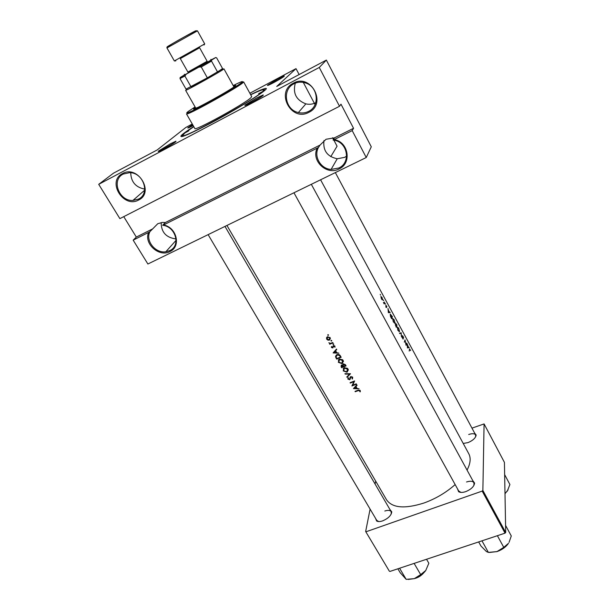 <?xml version="1.0" encoding="UTF-8"?>
<svg xmlns="http://www.w3.org/2000/svg" width="610" height="610" viewBox="0 0 610 610"><rect width="100%" height="100%" fill="white"/><g stroke="black" fill="none" stroke-linecap="round" stroke-linejoin="round"><path stroke-width="0.91" d="M176.023 238.929C166.172 237.679 161.223 232.235 161.17 222.589M162.664 225.281L163.518 224.983C176.839 227.24 181.345 246.737 169.877 251.556C159.149 257.512 143.685 243.733 148.581 232.456L149.923 231.655C145.127 240.653 155.398 253.546 165.821 251.77L169.717 250.618C181.025 245.876 175.794 226.531 162.664 225.281L165.348 222.536L320.059 145.066L318.55 147.307C313.319 156.206 320.631 168.955 331.1 169.427L338.748 168.009C351.2 162.725 347.738 142.054 333.861 140.17L333.075 140.048L334.204 139.621C348.661 141.916 352.008 163.457 339.015 168.962C326.739 175.71 310.879 160.704 317.169 148.138L318.55 147.307M144.738 189.108C135.672 187.339 131.005 181.879 130.731 172.737M138.607 200.027C123.426 208.734 106.536 181.307 122.549 173.56C137.99 164.593 154.78 192.653 138.607 200.027M123.258 174.048C110.967 179.79 119.026 201.361 132.904 200.454L138.455 199.104C150.411 193.812 143.525 172.584 129.671 172.645L123.258 174.048M346.61 156.16L344.597 157.372L337.231 158.76C327.25 156.633 322.835 150.556 323.963 140.552M315.767 102.701L315.698 102.732C312.594 104.295 309.316 104.668 305.862 103.868C296.178 100.101 292.655 93.2 295.293 83.166M308.843 112.331C291.45 122.244 275.095 92.072 293.318 83.196C311.039 72.979 327.227 103.891 308.843 112.331M293.898 83.806C281.759 89.54 285.106 109.975 298.374 112.545C301.958 113.384 305.366 113.002 308.591 111.394C320.12 106.178 318.206 86.696 305.557 82.968C301.485 81.648 297.604 81.931 293.898 83.806M320.059 145.066L326.06 139.255L334.463 137.852L353.548 128.291L340.99 104.173L339.518 106.277L119.88 218.624L98.713 184.334L319.266 67.458L339.518 106.277M123.754 216.649L136.32 237.069L152.691 228.872L149.923 231.655M152.691 228.872L157.784 223.695L162.504 222.429L165.348 222.536M251.701 102.373C246.547 105.057 244.297 105.972 244.953 105.126L256.551 98.042L263.192 94.939C263.878 95.305 260.051 97.783 251.701 102.373M261.675 96.532L247.088 104.676M163.976 148.893C159.591 151.181 157.693 151.951 158.303 151.189L170.365 143.8L175.939 141.192C176.389 141.673 172.401 144.242 163.976 148.893M174.323 142.809L160.537 150.624M193.164 125.576C189.161 127.681 187.392 128.42 187.865 127.81L192.63 124.646M193.027 125.332L190.312 127.04M273.928 82.502C269.17 85.004 267.043 85.911 267.538 85.232L277.939 78.926L284.252 75.937C284.74 76.265 281.294 78.454 273.928 82.502M282.407 77.592L269.902 84.546M474.603 433.047L476.151 435.044C475.678 437.965 472.963 440.489 468.022 442.608L463.219 443.447M472.78 480.596L474.603 483.089C474.084 486.528 471.133 489.372 465.75 491.622C462.647 492.651 460.268 492.682 458.621 491.698L457.5 488.839M293.951 192.775L458.697 490.997L460.924 492.4M389.996 509.617L391.772 511.843C391.262 515.465 388.227 518.47 382.668 520.864C380.045 521.748 378.032 521.794 376.629 521.001L375.554 518.347M208.132 234.629L376.744 520.368L378.749 521.565M250.611 94.611C257.42 91.294 262.071 89.319 264.549 88.679C274.454 85.667 241.751 106.788 210.221 123.403C188.139 134.917 178.532 138.897 181.399 135.344C183.236 133.559 187.339 130.624 193.721 126.537M409.005 347.258L408.509 347.334L407.083 343.712L407.488 347.929L409.226 347.669L409.005 347.258L407.488 347.883M403.096 336.27L402.31 335.652L402.92 338.748L401.921 337.086L403.118 339.145L402.524 336.011L403.683 338.016L402.951 336.323M401.471 336.834L401.151 332.747L399.504 333.205L399.725 333.609L401.06 333.235L401.471 336.834M394.99 322.98L394.083 319.632L392.588 318.45L393.351 321.966L394.99 322.98L394.418 323.224M391.666 318.763L392.39 316.582L390.225 314.051L390.499 316.46L391.666 318.763M385.489 304.062L385.108 303.353L385.421 304.093M386.915 306.738L385.871 305.145L385.932 307.173L386.511 307.57L386.077 305.534L386.915 306.738M389.973 312.122L389.439 312.137L388.387 310.2L388.006 308.485L388.364 312.671L390.202 312.541L389.973 312.122L388.799 312.625M410.667 350.582L409.554 348.889L409.203 351.085L409.737 349.316L410.667 350.582M384.216 303.963L384.513 302.049L384.163 303.002L383.415 302.446L384.216 303.963M380.617 295.057L380.221 294.34L380.548 295.087M382.645 299.754L381.997 297.36L380.876 296.483L381.456 298.923L382.287 299.906M383.644 300.646L383.255 299.929L383.576 300.677M396.286 327.28L396.988 325.069L395.493 323.14L395.753 324.55L395.326 324.535L396.286 327.28M399.58 331.451L398.666 328.096L397.201 326.937L397.964 330.467L399.58 331.451L399.001 331.695M406.092 345.351L406.74 343.072L406.062 344.467L404.994 339.854L404.338 342.118L405.101 340.693L406.092 345.351M328.508 334.852L327.913 334.654L327.738 335.18L328.332 335.386L328.508 334.852M330.14 337.726L327.463 336.796L326.533 337.719L326.678 339.152L327.921 340.151L329.354 340.113L330.14 337.726M331.741 340.54L331.146 340.334L330.971 340.86L331.565 341.066L331.741 340.54M332.778 342.5L333.007 342.889L329.659 344.261L329.926 343.674L328.851 342.728L330.46 343.377L332.778 342.5M333.716 344.017L333.121 343.811L332.946 344.337L333.54 344.543L333.716 344.017M334.928 346.152L333.426 345.626L332.572 347.555L331.443 346.503L331.436 347.502L332.869 347.913L333.67 346.015L334.989 347.258L334.928 346.152M336.499 349.05L336.743 349.469L335.637 350.727L336.758 352.694L338.847 353.175L333.113 352.931L336.499 349.05M340.418 355.943L341.181 357.285L336.621 359.084L335.508 356.781L336.926 354.639C338.451 354.135 339.61 354.562 340.418 355.943L340.487 357.094L336.865 358.527L336.064 356.842L337.147 355.028L339.389 355.401L340.205 356.598M343.087 360.388L342.561 359.709L339.396 359.107L338.321 362.31L341.996 363.629L343.392 361.173L343.087 360.388M345.42 364.75L346.083 365.916L341.531 367.693L341.211 365.161L342.645 365.199L343.338 363.911L345.42 364.75M347.982 368.997L347.456 368.326L344.299 367.716L343.216 370.895L346.884 372.214L348.279 369.782L347.982 368.997M350.521 373.724L347.037 377.338L346.8 376.934L349.568 374.143L345.176 374.09L344.94 373.678L350.521 373.724M352.702 377.308L350.773 376.583L349.446 379.344L348.394 378.993L348.501 377.948L348.02 377.704L347.906 379.115L349.766 379.679L350.979 376.972L352.229 377.498L352 378.741L352.435 379.008L352.702 377.308M354.623 380.945L352.687 385.215L356.263 383.835L356.484 384.216L351.94 385.947L353.869 381.715L350.3 383.065L350.079 382.683L354.623 380.945M356.85 384.864L357.086 385.276L355.981 386.488L357.071 388.41L359.137 388.883L353.457 388.6L356.85 384.864M360.243 390.583L358.085 390.232L355.028 391.361L355.241 391.742L358.253 390.629L359.763 390.751L359.816 391.727L360.296 391.811L360.243 390.583M226.943 225.456L386.572 499.842C392.321 508.023 404.796 509.075 423.98 503.006C435.7 498.751 446.093 492.605 455.151 484.576M467.054 470.089C470.485 463.516 471.057 458.057 468.77 453.718L320.585 179.79M333.876 140.17L337.071 146.209L330.765 156.671M333.472 139.408L332.587 137.73M315.05 104.6L314.699 103.952M314.379 103.334L303.284 82.38M299.136 74.542L296.01 68.64L276.726 86.452L326.365 60.077L319.266 67.458M389.363 571.204L365.657 531.493L389.363 571.204M375.668 481.107L375.089 484.035M370.102 509.121L365.657 531.493M505.705 532.492L504.424 462.365L484.081 423.927L482.868 490.44L505.705 532.492L505.042 533.155L389.92 571.448M505.042 533.155L482.182 491.096L366.198 531.707M484.081 423.927L471.972 428.128M482.182 491.096L482.868 490.44M475.625 436.851L475.609 434.938C474.534 433.458 472.239 433.313 468.709 434.511M391.254 514.001L391.17 511.645C390.118 510.189 387.998 509.983 384.803 511.028M473.939 485.385L473.962 482.769C472.742 481.054 470.264 480.794 466.528 481.991M192.264 123.998L185.791 127.505L157.128 149.984L113.506 173.164L98.713 184.334M136.32 237.069L133.171 240.157L148.581 232.456M133.171 240.157L147.887 264.008L366.244 157.525L352.206 130.616L334.204 139.621M163.518 224.983L317.169 148.138M296.01 68.64L249.856 93.239M326.365 60.077L371.284 146.797L366.244 157.525M353.548 128.291L352.206 130.616M333.075 140.048L334.463 137.852M327.936 334.646L327.738 335.18M328.066 339.755L327.921 340.151M326.914 338.512L326.678 339.152M327.044 337.765L326.884 337.17M329.621 339.373L329.354 340.113M330.391 338.451L329.499 340.044M327.082 338.992L327.692 337.185L329.728 337.902L329.133 339.717L327.082 338.992M327.883 336.667L327.692 337.185M327.387 336.827L327.387 337.361M329.911 337.391L329.728 337.902M329.88 338.283L330.231 337.894M331.161 340.334L330.971 340.86M329.858 343.704L329.659 344.261M333.716 344.025L333.54 344.543L333.739 344.055M333.136 343.811L332.946 344.337M331.748 346.61L331.436 347.502M333.289 345.695L332.808 347.227M334.89 346.091L334.577 346.998M334.699 345.855L334.532 346.35M333.83 345.534L333.67 346.015M333.647 345.557L333.411 346.251M332.869 347.913L333.319 346.632L332.763 347.959M336.018 349.591L335.637 350.727M333.983 352.572L335.279 351.124L336.163 352.671L333.983 352.572L334.364 351.459M335.668 349.995L335.279 351.124M336.385 352.039L336.163 352.671M336.834 358.466L336.621 359.084M336.072 356.08L335.919 355.561L335.508 356.781M340.7 356.438L340.487 357.094M337.322 354.509L337.147 355.028M336.484 354.852L336.453 355.462M339.556 354.883L339.389 355.401M338.558 361.593L338.321 362.31M338.527 360.701L338.367 359.854M343.43 361.539L342.843 362.088M338.771 362.119L339.61 359.488L342.629 360.601L341.775 363.24L338.771 362.119M339.778 358.977L339.61 359.488M338.977 359.305L338.901 359.969M342.82 359.991L342.629 360.601M342.904 361.433L343.262 360.754M341.73 367.06L341.531 367.693M341.417 365.573L341.219 365.154M342.988 364.117L342.645 365.199M341.775 367.136L341.623 365.459L343.224 366.587L341.775 367.136M341.775 364.986L341.623 365.459M343.285 365.664L343.079 366.328M343.43 365.939L343.224 366.587M343.697 366.404L343.148 365.321L343.56 364.292L345.397 365.725L343.697 366.404M343.712 363.812L343.56 364.292M345.283 364.528L345.085 365.169M345.595 365.062L345.397 365.725M343.445 370.156L343.216 370.895M343.43 369.309L343.255 368.486M348.318 370.095L347.746 370.644M343.666 370.705L344.513 368.104L347.517 369.21L346.663 371.833L343.666 370.705M344.673 367.601L344.513 368.104M343.849 367.937L343.788 368.592M347.708 368.592L347.517 369.21M347.791 369.995L348.142 369.325M347.303 376.431L347.037 377.338M349.69 373.732L349.568 374.143M345.298 373.686L345.176 374.09M352.565 377.102L352.435 379.008M352.397 376.919L352.229 377.498M351.116 376.5L350.979 376.972M350.834 376.561L350.62 377.3M350.254 378.787L350.11 379.29M350.361 378.169L349.56 379.786M348.432 378.086L347.906 379.115M350.231 377.026L349.743 378.909M350.178 377.11L349.873 378.162M352.915 384.422L352.504 384.59M352.062 385.52L351.94 385.947M354.013 381.189L353.869 381.715M350.445 382.554L350.3 383.065M354.41 381.029L352.687 385.215M356.24 385.535L355.981 386.488M354.318 388.265L355.622 386.87L356.484 388.379L354.318 388.265L354.578 387.327M355.889 385.916L355.622 386.87M356.675 387.708L356.484 388.379M388.334 312.61L389.439 312.137M388.532 312.206L388.425 310.62L389.256 312.152L388.326 312.297M388.334 312.541L389.256 312.152M386.046 307.371L386.519 307.165M355.378 391.239L355.241 391.742M360.159 390.446L359.816 391.727M360.052 390.316L359.854 391.056M359.915 390.187L359.763 390.751M381.532 298.732L381.082 296.872L381.944 297.535L382.439 299.365L381.387 298.793M392.131 316.415L391.559 318.145L390.43 314.447L392.131 316.415M393.435 321.714L392.787 318.847L394.037 319.861L394.784 322.606L393.259 321.79M395.288 324.749L395.753 324.55M396.18 326.663L395.547 324.894L396.439 325.938L395.997 326.739M396.508 325.709L395.692 323.544L396.729 324.909L396.347 325.778M395.288 324.916L395.951 324.642M398.048 330.208L397.4 327.341L398.627 328.332L399.375 331.077L397.865 330.284M399.634 333.449L401.174 332.808M399.603 333.395L401.151 332.747M407.48 347.761L408.509 347.334M407.671 347.494L407.533 345.878L408.342 347.364L407.472 347.578M407.48 347.723L408.342 347.364M262.033 91.858L258.64 93.704L262.033 91.858M188.742 130.86L185.501 132.644L188.742 130.86M195.375 107.467L193.576 109.037C192.867 110.867 229.612 90.615 234.919 86.239L235.75 85.369L233.47 86.086M234.621 86.46L233.851 86.78M195.772 108.153L195.093 108.641M195.086 106.948L188.322 111.394C186.439 112.789 186.279 113.231 187.834 112.713C193.675 111.081 235.696 87.566 241.522 82.67L241.88 82.388C243.84 80.619 240.942 81.679 233.18 85.568M242.574 83.021C236.642 88.046 193.553 112.156 187.575 113.796L186.5 113.956L194.849 128.512C194.094 131.585 244.145 104.173 250.733 97.874L251.709 96.609L243.634 81.892L242.574 83.021M193.812 126.705L184.967 132.873L182.68 135.428C181.361 139.957 253.92 100.192 262.696 91.508L263.955 89.822C263.284 89.22 258.869 90.867 250.702 94.779M196.435 108.061L197.007 107.612M242.063 82.228L243.634 81.892M426.542 559.263L428.845 563.243L425.734 570.525L420.679 574.597L414.373 578.623L406.176 579.355L400.206 572.721L397.88 568.794M414.121 563.396L420.679 574.597M399.588 568.23L406.176 579.355M408.235 579.447L414.373 578.623C419.139 576.938 422.921 574.246 425.734 570.525M505.583 525.431L511.287 535.961L509.037 542.397M497.386 535.702L503.768 547.368L496.99 551.592L488.381 552.408L486.429 551.554L480.932 546.003L478.667 541.932M489.433 552.462L496.99 551.592C502.03 549.823 505.858 547.071 508.473 543.335L503.768 547.368M481.969 540.826L488.381 552.408M504.653 474.641L509.907 484.523L507.314 491.088L504.996 493.429M505.08 493.627L508.077 489.822M186.012 89.113L207.354 77.844L222.254 69.021L222.558 68.572L216.657 57.904L215.772 57.492L211.563 59.681M222.863 69.227L223.931 68.846L223.1 69.517C218.738 72.598 190.564 88.389 186.401 90.089L185.623 90.341L195.863 108.321M186.08 89.228L180.011 78.568L180.156 77.523L211.609 60.07L211.51 61.107L217.534 71.957L222.558 68.572M186.05 74.435L184.899 76.021L191.022 86.818L207.354 77.844L201.254 66.955L199.272 67.1M184.25 75.022L180.156 77.523M211.609 60.07L215.772 57.492M211.51 61.107L201.254 66.955M184.899 76.021L180.011 78.568M187.903 72.056L207.141 61.267M211.7 59.727L184.22 75.152M207.209 61.389L187.971 72.178L180.285 58.575L199.6 47.733L207.209 61.389M333.197 345.763L332.854 346.754M336.346 357.567L336.125 358.215M341.28 366.152L341.051 366.854M358.39 390.118L358.253 390.629M416.554 577.777L421.891 574.513M423.088 573.484L415.097 578.364M504.058 547.902L497.486 551.425M197.472 30.843L166.98 47.954C164.654 47.29 190.945 33.153 196.191 30.767L197.472 30.843L204.716 43.912L174.353 60.954L166.98 47.954M199.615 47.763L180.301 58.606M167.841 46.619C161.902 49.509 190.411 33.283 195.604 30.82M331.1 169.427L337.231 158.76M298.374 112.545L305.862 103.868M132.904 200.454L144.623 190.244M165.821 251.77L176.084 240.325M245.54 105.309L244.953 105.126M158.844 151.349L158.303 151.189M188.276 127.932L187.865 127.81M267.981 85.369L267.538 85.232M459.498 491.851L458.621 491.698M377.491 521.115L376.629 521.001M182.901 135.801L181.399 135.344M264.16 90.204L264.549 88.679M391.46 512.667L391.772 511.843M474.245 483.898L474.603 483.089M475.823 435.807L476.151 435.044M284.13 76.387L284.252 75.937M175.81 141.726L175.939 141.192M263.04 95.541L263.192 94.939M327.6 337.231L327.799 336.69M333.617 346.038L333.784 345.542M336.873 355.157L337.063 354.593M342.37 363.446L342.675 362.5M339.335 359.625L339.518 359.054M341.516 365.512L341.676 365.001M343.445 364.353L343.613 363.827M347.334 371.993L347.677 370.849M344.177 368.272L344.353 367.693M350.857 377.041L351.009 376.515M349.766 379.679L350.148 378.368M394.967 323.056L394.495 323.254M399.55 331.535L399.077 331.733M187.834 112.713L187.575 113.796M182.68 135.428L183.175 136.282M263.955 89.822L264.42 90.684M241.88 82.388L242.94 82.731M414.442 578.6C418.071 577.708 421.121 575.84 423.599 573.004M335.347 172.592L475.609 434.938M496.616 551.714L504.783 547.338M473.962 482.769L311.321 184.311M224.991 226.409L391.17 511.645M186.652 88.999L186.401 90.089M223.931 68.846L233.943 86.948M222.254 69.021L223.313 69.372M180.888 77.188L180.636 78.278M204.03 45.01L204.716 43.912M210.801 59.429L211.868 59.78M184.433 74.229L184.174 75.32M175.81 60.878L174.353 60.954"/></g></svg>
